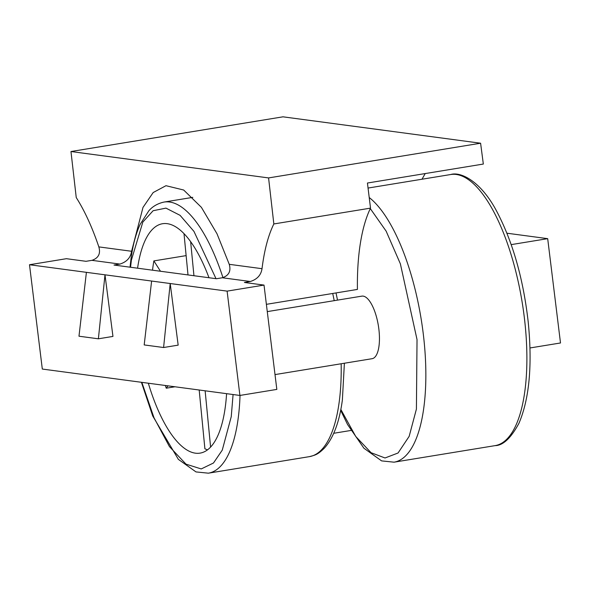 <?xml version="1.0" encoding="UTF-8"?>
<svg xmlns="http://www.w3.org/2000/svg" width="590" height="590" viewBox="0 0 590 590"><rect width="100%" height="100%" fill="white"/><g stroke="black" fill="none" stroke-linecap="round" stroke-linejoin="round"><path stroke-width="0.89" d="M340.836 409.423L355.733 436.46L371.058 452.7L385.034 457.98L398.058 452.995L409.165 436.349L416.415 409.069L417.027 339.589L400.381 263.855L386.133 231.132L370.291 208.602M275.006 374.591L372.106 358.698A31.698 11.512 -99.3 0 0 378.846 328.999A31.698 11.512 -99.3 0 0 361.869 296.136L267.277 311.616M152.522 270.191A116.223 42.222 80.7 0 1 153.879 260.905L186.13 255.625M137.573 268.192A116.223 42.222 80.7 0 1 162.538 223.728A116.223 42.222 80.7 0 1 208.985 277.735M70.97 151.527L268.575 177.922L480.599 143.215L283.001 116.82L70.97 151.527L76.243 197.561C84.687 210.866 92.217 227.312 98.84 246.893C100.765 253.648 98.471 258.125 91.944 260.338L86.022 261.311L66.419 258.693L29.5 264.733L86.406 272.337L78.979 336.212L98.383 338.808L104.991 274.815L86.406 272.337M268.575 177.922L273.841 223.957L370.52 208.13L367.437 183.025L483.335 164.049L480.599 143.215M264.018 285.088L227.106 291.128L239.909 395.448L276.828 389.407L264.018 285.088L244.415 282.47L250.33 281.496L222.364 277.765L216.442 278.731L113.995 265.043L119.918 264.077C126.732 261.931 130.633 257.668 131.6 251.274L142.987 207.437L153.171 192.554L165.982 185.695L183.682 190.024L201.404 207.348L216.995 233.765L229.252 264.32L262.019 268.693C264.291 250.3 268.229 235.388 273.841 223.957M425.213 173.563L421.99 179.227M266.385 304.329L357.422 289.425A153.201 55.652 80.7 0 1 370.52 208.13M250.33 281.496C257.151 279.358 261.053 275.088 262.019 268.693M222.364 277.765C228.876 275.574 231.177 271.098 229.252 264.32M506.921 233.205L547.69 238.655L511.206 244.621M227.106 291.128L104.991 274.815L112.956 336.418L98.383 338.808M239.909 395.448L42.31 369.052L29.5 264.733M547.69 238.655L560.5 342.974L529.968 347.967M170.2 283.532L178.165 345.135L163.592 347.517L170.2 283.532M151.615 281.046L144.189 344.929L163.592 347.517M160.487 271.26L153.879 260.905M183.999 233.633L188.004 274.933M193.948 275.729L190.636 241.657M210.593 447.073L205.128 390.801M199.184 390.012L204.892 448.769A116.223 42.222 -99.3 0 0 207.532 449.838M174.965 386.775L166.247 388.198L167.966 385.838M165.362 385.491A116.223 42.222 -99.3 0 0 166.247 388.198M226.582 393.67A116.223 42.222 80.7 0 1 200.091 453.12A116.223 42.222 80.7 0 1 148.333 383.22M340.659 410.308L347.562 424.512L363.905 448.216L381.612 460.893L394.031 462.176A137.352 49.892 -99.3 0 0 423.886 339.28A137.352 49.892 -99.3 0 0 423.222 333.483A137.352 49.892 -99.3 0 0 369.215 197.525M332.708 293.473A137.352 49.892 80.7 0 1 334.213 300.664M341.16 363.765A137.352 49.892 80.7 0 1 339.132 402.476A137.352 49.892 80.7 0 1 309.396 456.645L208.358 473.18A137.352 49.892 80.7 0 0 238.094 419.011A137.352 49.892 80.7 0 0 240.027 395.433M130.029 267.189L131.01 258.663C132.853 245.13 135.877 233.729 140.088 224.458L148.82 210.8C150.03 209.516 154.351 204.199 163.983 202.075A137.352 49.892 80.7 0 1 222.961 277.647M130.552 267.255L131.386 260.175L142.832 222.054L153.12 210.726L165.952 208.123L180.09 215.343L193.963 231.405L216.006 278.672M233.08 394.54L231.243 416.68L222.268 450.118L213.477 463.01L201.234 468.939L186.012 464.146L169.455 446.601L153.997 417.742L141.836 382.35M450.694 174.529C460.952 171.277 481.551 181.691 497.333 212.503C513.02 242.733 523.3 279.129 528.175 321.697C532.497 364.797 529.429 398.648 518.971 423.244C510.977 438.104 503.012 445.568 495.069 445.634A137.352 49.892 -99.3 0 0 524.923 322.745A137.352 49.892 -99.3 0 0 524.259 316.948A137.352 49.892 -99.3 0 0 450.694 174.529L368.057 188.055M98.84 246.893L131.6 251.274M119.918 264.077L91.944 260.338M336.02 292.928L337.524 300.118M344.39 363.233L342.37 400.057C339.442 421.85 333.49 437.824 324.507 447.98C317.309 455.089 315.067 455.074 309.396 456.645M350.932 430.457L333.741 433.274M495.069 445.634L394.031 462.176M163.983 202.075L192.797 197.362M141.416 382.291L152.714 415.957L178.357 459.359L195.998 471.919L208.358 473.18"/></g></svg>
